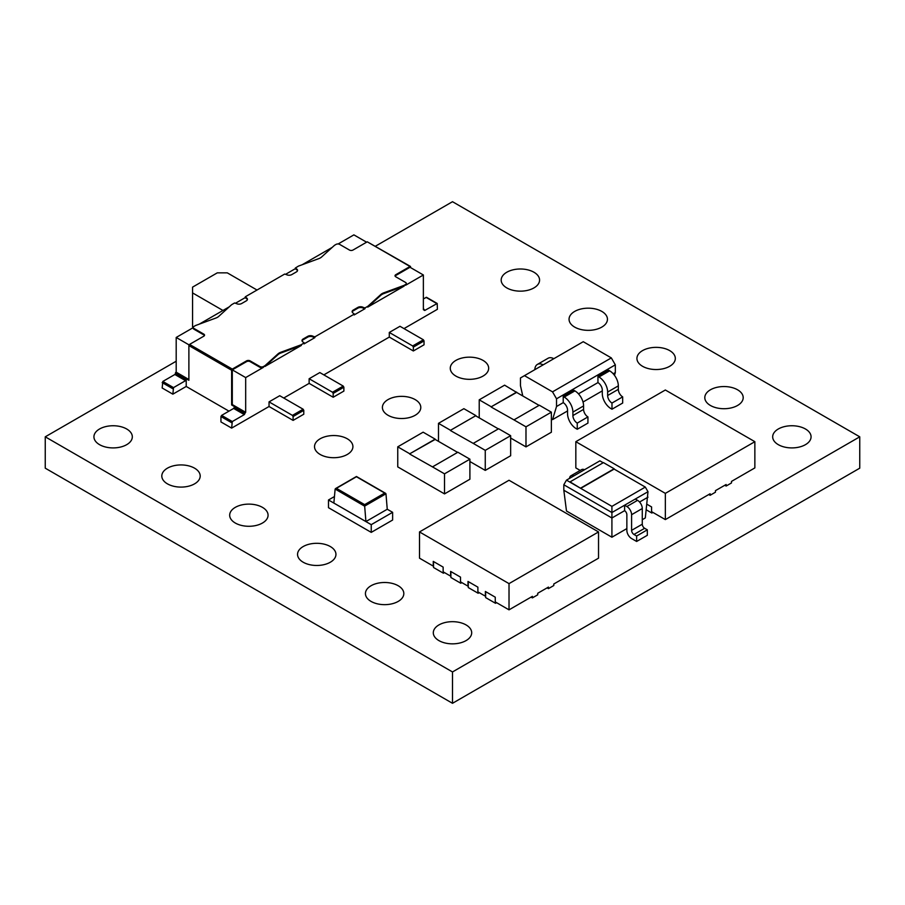 <?xml version="1.0" encoding="UTF-8"?>
<svg xmlns="http://www.w3.org/2000/svg" width="905" height="905" viewBox="0 0 905 905"><rect width="100%" height="100%" fill="white"/><g stroke="black" fill="none" stroke-linecap="round" stroke-linejoin="round"><path stroke-width="1.36" d="M176.192 361.231L45.25 436.821L45.25 468.179L452.5 703.298L859.75 468.179L859.75 436.821L452.5 201.702L375.417 246.205M469.899 459.174L444.513 473.835L432.488 466.89L457.873 452.24L469.899 459.174L469.899 479.231L444.513 493.892L397.748 466.89L397.748 446.832L423.133 432.183L435.158 439.129L409.773 453.778L397.748 446.832M510.646 435.678L485.261 450.339L473.236 443.393L498.621 428.744L510.646 435.678L510.646 455.735L485.261 470.396L469.899 461.527M551.371 412.171L525.986 426.832L513.961 419.886L539.346 405.225L551.371 412.171L551.371 432.228L525.986 446.889L510.646 438.031M228.965 411.142L186.215 386.458L172.855 394.161L162.165 387.996L162.832 381.435L174.857 374.5L176.192 372.181L176.192 337.463L193.263 327.61M404.003 328.594L437.398 309.306L437.206 303.48L424.705 310.472L424.038 309.306L423.37 309.702L423.37 274.984L405.564 285.267A2.511 1.448 0 0 0 406.3 284.238L406.3 283.469A2.511 1.448 0 0 0 405.564 282.439L395.757 276.783A2.511 1.448 180 0 1 395.021 275.754A2.511 1.448 180 0 1 395.757 274.724L410.01 266.5L367.26 241.816L353.007 250.04A2.511 1.448 180 0 1 349.443 250.04L339.635 244.384A2.511 1.448 0 0 0 336.083 244.384L334.714 245.176A2.511 1.448 0 0 0 334.375 245.425L321.614 256.986A9.446 5.453 180 0 1 318.718 258.66L298.673 266.025A2.511 1.448 0 0 0 298.254 266.228L295.335 268.038L296.444 268.808A3.778 2.183 180 0 1 297.553 270.357A3.778 2.183 180 0 1 296.444 271.896L291.761 274.6A3.778 2.183 180 0 1 286.421 274.6L284.679 274.057L245.402 296.738L246.341 297.745A3.778 2.183 180 0 1 247.438 299.284A3.778 2.183 180 0 1 246.341 300.822L241.658 303.526A3.778 2.183 180 0 1 236.318 303.526L234.576 302.983L231.838 304.566A2.511 1.448 0 0 0 231.488 304.815L218.739 316.388A9.446 5.453 180 0 1 215.843 318.062L195.797 325.427A2.511 1.448 0 0 0 195.367 325.619L193.998 326.411A2.511 1.448 0 0 0 193.263 327.44A2.511 1.448 0 0 0 193.998 328.47L203.806 334.126A2.511 1.448 180 0 1 204.541 335.155A2.511 1.448 180 0 1 203.806 336.185L189.552 344.409L232.302 369.093L246.556 360.869A2.511 1.448 180 0 1 250.119 360.869L259.927 366.525A2.511 1.448 0 0 0 263.479 366.525L264.848 365.733A2.511 1.448 0 0 0 265.188 365.484L277.948 353.923A9.446 5.453 180 0 1 280.844 352.249L300.89 344.884A2.511 1.448 0 0 0 301.308 344.681L304.227 342.871L303.118 342.101A3.778 2.183 180 0 1 302.01 340.552A3.778 2.183 180 0 1 303.118 339.013L307.802 336.309A3.778 2.183 180 0 1 313.141 336.309L314.883 336.852L354.16 314.171L353.222 313.164A3.778 2.183 180 0 1 352.124 311.625A3.778 2.183 180 0 1 353.222 310.087L357.905 307.383A3.778 2.183 180 0 1 363.244 307.383L364.987 307.926L367.724 306.343A2.511 1.448 0 0 0 368.075 306.094L380.824 294.521A9.446 5.453 180 0 1 383.72 292.847L403.766 285.482A2.511 1.448 0 0 0 404.196 285.29L405.564 284.498A2.511 1.448 0 0 0 406.3 283.469M413.347 350.97L424.038 344.794L424.038 340.936L413.347 347.113L413.347 350.97L389.297 337.079L323.832 374.885M333.187 397.25L343.877 391.084L343.877 387.227L333.187 393.392L333.187 397.25L309.137 383.369L283.751 398.019M293.096 420.395L303.786 414.219L303.786 410.361L293.096 416.538L293.096 420.395L269.045 406.503L231.635 428.11L220.944 421.934L220.944 416.538L221.623 415.384L233.648 408.438L234.316 407.284L244.995 413.449L244.327 414.603L232.302 421.549L231.635 428.11M320.144 454.457A19.197 11.086 0 0 0 341.061 456.867A19.197 11.086 0 0 0 352.916 446.618A19.197 11.086 0 0 0 333.719 435.543A19.197 11.086 0 0 0 314.521 446.618A19.197 11.086 0 0 0 320.144 454.457M388.019 415.271A19.197 11.086 0 0 0 408.936 417.68A19.197 11.086 0 0 0 420.791 407.431A19.197 11.086 0 0 0 401.594 396.356A19.197 11.086 0 0 0 382.396 407.431A19.197 11.086 0 0 0 388.019 415.271M455.894 376.084A19.197 11.086 0 0 0 476.811 378.482A19.197 11.086 0 0 0 488.666 368.245A19.197 11.086 0 0 0 469.469 357.158A19.197 11.086 0 0 0 450.271 368.245A19.197 11.086 0 0 0 455.894 376.084M167.425 483.847A19.197 11.086 0 0 0 188.342 486.257A19.197 11.086 0 0 0 200.197 476.007A19.197 11.086 0 0 0 181 464.932A19.197 11.086 0 0 0 161.803 476.007A19.197 11.086 0 0 0 167.425 483.847M99.55 444.66A19.197 11.086 0 0 0 120.467 447.07A19.197 11.086 0 0 0 132.322 436.821A19.197 11.086 0 0 0 113.125 425.746A19.197 11.086 0 0 0 93.928 436.821A19.197 11.086 0 0 0 99.55 444.66M506.8 287.914A19.197 11.086 0 0 0 527.717 290.313A19.197 11.086 0 0 0 539.572 280.075A19.197 11.086 0 0 0 520.375 268.989A19.197 11.086 0 0 0 501.178 280.075A19.197 11.086 0 0 0 506.8 287.914M235.3 523.033A19.197 11.086 0 0 0 256.217 525.443A19.197 11.086 0 0 0 268.072 515.194A19.197 11.086 0 0 0 248.875 504.119A19.197 11.086 0 0 0 229.678 515.194A19.197 11.086 0 0 0 235.3 523.033M303.175 562.22A19.197 11.086 0 0 0 324.092 564.63A19.197 11.086 0 0 0 335.947 554.392A19.197 11.086 0 0 0 316.75 543.305A19.197 11.086 0 0 0 297.553 554.392A19.197 11.086 0 0 0 303.175 562.22M371.05 601.406A19.197 11.086 0 0 0 391.967 603.816A19.197 11.086 0 0 0 403.822 593.578A19.197 11.086 0 0 0 384.625 582.492A19.197 11.086 0 0 0 365.428 593.578A19.197 11.086 0 0 0 371.05 601.406M438.925 640.604A19.197 11.086 0 0 0 459.842 643.003A19.197 11.086 0 0 0 471.697 632.765A19.197 11.086 0 0 0 452.5 621.678A19.197 11.086 0 0 0 433.303 632.765A19.197 11.086 0 0 0 438.925 640.604M574.675 327.101A19.197 11.086 0 0 0 595.592 329.499A19.197 11.086 0 0 0 607.447 319.261A19.197 11.086 0 0 0 588.25 308.175A19.197 11.086 0 0 0 569.053 319.261A19.197 11.086 0 0 0 574.675 327.101M642.55 366.287A19.197 11.086 0 0 0 663.467 368.686A19.197 11.086 0 0 0 675.322 358.448A19.197 11.086 0 0 0 656.125 347.362A19.197 11.086 0 0 0 636.928 358.448A19.197 11.086 0 0 0 642.55 366.287M710.425 405.474A19.197 11.086 0 0 0 731.342 407.872A19.197 11.086 0 0 0 743.197 397.634A19.197 11.086 0 0 0 724 386.548A19.197 11.086 0 0 0 704.803 397.634A19.197 11.086 0 0 0 710.425 405.474M778.3 444.66A19.197 11.086 0 0 0 799.217 447.07A19.197 11.086 0 0 0 811.072 436.821A19.197 11.086 0 0 0 791.875 425.746A19.197 11.086 0 0 0 772.678 436.821A19.197 11.086 0 0 0 778.3 444.66M45.25 436.821L452.5 671.951L859.75 436.821M583.589 409.399A6.143 3.541 -120 0 0 587.933 416.922L587.933 423.099L577.243 429.264L576.236 428.687A12.285 7.093 -120 0 1 567.548 413.642L567.548 410.169A6.143 3.541 60 0 0 563.215 402.646L563.215 396.481L573.894 390.304L574.901 390.892A12.285 7.093 60 0 1 583.589 405.926L572.899 412.103L572.899 415.576L583.589 409.399L583.589 405.926M611.984 409.207L622.674 403.042L622.674 396.865A6.143 3.541 -120 0 1 618.33 389.342L618.33 385.869L607.64 392.046A12.285 7.093 -120 0 0 598.952 377L597.945 376.423L597.945 382.6A6.143 3.541 60 0 1 602.289 390.112L602.289 393.585A12.285 7.093 -120 0 0 610.977 408.63L611.984 409.207L611.984 403.042A6.143 3.541 60 0 1 607.64 395.519L607.64 392.046M754.861 441.685L665.345 389.998L575.829 441.685L665.345 493.372L754.861 441.685L754.861 467.908L731.478 481.415L731.478 482.953L726.138 486.042L724.803 485.272M726.138 486.042L726.138 484.492L715.448 490.668L715.448 492.207L710.108 495.295L708.773 494.526M646.351 509.866L651.849 513.044L651.849 511.8M652.924 512.422L651.849 513.044M598.533 531.936L509.017 480.25L419.501 531.936L509.017 583.623L598.533 531.936L598.533 558.17L553.781 584.008L553.781 585.546L548.43 588.635L547.095 587.865M548.43 588.635L548.43 587.096L537.74 593.261L537.74 594.811L532.4 597.888L531.065 597.119M496.596 602.673L495.521 603.296L485.634 597.583L485.634 591.632M479.22 592.651L478.157 593.261L468.27 587.56L468.27 581.598M461.855 582.616L460.781 583.239L450.894 577.526L450.894 571.575M444.479 572.594L443.416 573.204L433.529 567.503L433.529 561.541M564.482 495.42L565.093 500.16M633.964 534.459L636.634 536.009L636.634 541.462L647.324 535.296L647.324 529.832L644.643 528.294L633.964 534.459A3.349 1.934 60 0 1 631.588 530.364L642.279 524.199A3.349 1.934 -120 0 0 644.643 528.294M636.634 541.462L631.588 538.554A6.686 3.858 -120 0 1 626.86 530.364L626.86 514.707A3.349 1.934 60 0 0 624.608 510.669L624.608 505.205L611.916 512.535L611.916 517.999L624.608 510.669M364.658 504.628L364.658 506.178L335.144 489.051L336.468 488.361L364.658 504.628L384.648 493.089L385.971 493.791L387.25 509.255L392.623 512.321L392.623 520.036L371.242 532.378L328.492 507.694L328.492 499.979L371.242 524.662L371.242 532.378M452.5 671.951L452.5 703.298M229.304 306.806L199.236 324.16M245.232 297.609L235.651 303.141M295.335 268.672L285.754 274.215M332.18 247.404L302.123 264.758M366.593 242.201L353.889 234.87L338.142 243.965M367.724 307.112L404.196 286.059A2.511 1.448 0 0 1 403.766 286.252L383.72 293.616A9.446 5.453 180 0 0 380.824 295.29L368.075 306.863A2.511 1.448 0 0 1 367.724 307.112L367.724 306.343M354.16 314.171L354.16 314.94L364.987 308.696L363.244 308.152A3.778 2.183 180 0 0 357.905 308.152L353.222 310.856A3.778 2.183 180 0 0 352.181 312.01M304.057 343.097L304.057 343.866L314.883 337.622L313.141 337.079A3.778 2.183 180 0 0 307.802 337.079L303.118 339.782A3.778 2.183 180 0 0 302.078 340.936M264.848 366.502L301.308 345.45A2.511 1.448 0 0 1 300.89 345.653L280.844 353.018A9.446 5.453 180 0 0 277.948 354.692L265.188 366.265A2.511 1.448 0 0 1 264.848 366.502L264.848 365.733M245.674 377.577L263.479 367.294A2.511 1.448 0 0 1 259.927 367.294L250.119 361.638A2.511 1.448 180 0 0 246.556 361.638L232.302 369.862L232.302 404.58L245.674 412.295L245.674 377.577L232.302 369.862M293.096 416.538L292.428 415.384L303.118 409.207L279.736 395.711L269.045 401.877L269.045 406.503M333.187 393.392L332.52 392.238L343.21 386.062L319.827 372.566L309.137 378.743L309.137 383.369M413.347 347.113L412.68 345.959L423.37 339.782L399.987 326.286L389.297 332.452L389.297 337.079M232.302 369.093L231.635 370.247L231.635 404.965L244.995 412.68L245.674 412.295M244.995 412.68L244.995 413.449M231.635 370.247L188.885 345.563L188.885 380.281L175.525 372.566M175.525 373.335L186.215 379.512L186.215 386.458M367.26 241.816L410.485 266.455L410.678 267.654M424.038 309.306L423.37 308.922M188.885 379.512L176.192 372.181M189.077 344.907L176.192 337.463M395.112 276.138A2.511 1.448 180 0 1 395.757 275.505L410.01 267.269L423.37 274.984M295.505 268.581L296.444 269.588A3.778 2.183 180 0 1 297.485 270.742M245.402 297.507L246.341 298.514A3.778 2.183 180 0 1 247.382 299.668M193.263 327.44L193.263 328.21A2.511 1.448 0 0 0 193.998 329.239L203.806 334.895A2.511 1.448 180 0 1 204.451 335.54M231.635 404.965L232.302 404.58M188.885 345.563L189.552 344.409M423.37 298.899L426.515 297.304L437.206 303.48M186.215 379.512L185.548 380.666L173.522 387.612L172.855 394.161M343.21 386.062L343.877 387.227M332.52 392.238L309.137 378.743M303.118 409.207L303.786 410.361M292.428 415.384L269.045 401.877M423.37 339.782L424.038 340.936M412.68 345.959L389.297 332.452M257.02 290.03L227.302 272.858L217.279 272.858L192.561 287.134L192.561 292.915L222.958 310.472M192.561 292.915L192.561 326.863L193.285 327.282M516.631 392.114L491.245 406.775L479.22 399.829L504.605 385.168L516.631 392.419L491.245 406.775M479.22 399.829L479.22 417.85M525.986 426.832L525.986 446.889M491.245 407.08L513.961 419.886M539.086 405.383L516.631 392.419M475.906 415.621L450.52 430.282L438.495 423.336L463.88 408.687L475.906 415.621L450.52 430.282M438.495 423.336L438.495 441.357M485.261 450.339L485.261 470.396M450.52 430.588L473.236 443.393M498.361 428.891L475.906 415.938M457.602 452.387L435.158 439.434L409.773 453.778M444.513 473.835L444.513 493.892M409.773 454.084L432.488 466.89M615.321 364.851L556.53 398.8L552.525 391.854L611.316 357.905L615.321 364.851L615.321 372.566L614.472 375.326M556.53 398.8L556.53 406.503L563.215 402.646M578.476 393.833L597.945 382.6M598.952 377L609.642 370.835L608.635 370.247L597.945 376.423M613.217 373.788L615.321 372.566M552.525 391.854L524.459 375.654L520.454 377.962L520.454 385.677L522.785 395.971M567.548 410.949L552.525 419.626L551.371 418.958M552.525 419.626L556.53 406.503M611.316 357.905L583.25 341.705L524.459 375.654M543.158 364.862A12.285 7.093 -120 0 0 537.366 364.432L548.057 358.267A12.285 7.093 60 0 1 553.849 358.685M537.366 364.432A12.285 7.093 -120 0 0 534.821 369.67M609.642 370.835A12.285 7.093 60 0 1 618.33 385.869M611.984 403.042L622.674 396.865M572.899 412.103A12.285 7.093 -120 0 0 564.211 397.057L563.215 396.481M577.243 429.264L577.243 423.099A6.143 3.541 60 0 1 572.899 415.576M587.933 416.922L577.243 423.099M602.289 390.892L583.012 402.024M710.108 495.295L710.108 493.757L665.345 519.594L651.577 511.653L651.577 506.924L647.064 504.323M580.196 470.442L575.829 467.908L575.829 441.685M665.345 493.372L665.345 519.594M419.501 531.936L419.501 558.17L433.257 566.111L433.257 561.394L443.145 567.096L443.145 571.824L450.633 576.146L450.633 571.417L460.521 577.13L460.521 581.847L467.998 586.168L467.998 581.451L477.885 587.153L477.885 591.881L485.374 596.191L485.374 591.474L495.261 597.187L495.261 601.904L509.017 609.846L509.017 583.623M532.4 597.888L532.4 596.35L509.017 609.846M443.416 571.971L443.416 573.204M460.781 582.006L460.781 583.239M495.521 602.063L495.521 603.296M478.157 592.028L478.157 593.261M603.183 462.76L599.891 460.849L566.485 480.136L580.739 488.372L614.144 469.084L645.31 487.082L647.991 491.709L645.31 517.943L642.279 519.685M580.739 488.055L614.144 468.779L603.454 462.602L570.048 481.89L580.739 488.372L611.916 506.37L645.31 487.082M647.991 491.709L624.608 505.205L626.86 506.517L637.55 500.341L635.299 499.04M639.575 502.026L647.991 497.173M611.916 506.37L611.916 512.535L563.815 484.763L563.815 490.227L611.916 517.999L611.916 537.219L566.485 510.997L563.815 490.227M637.55 500.341A6.686 3.858 60 0 1 642.279 508.531L642.279 524.199M642.279 508.531L631.588 514.707L631.588 530.364M631.588 514.707A6.686 3.858 -120 0 0 626.86 506.517M626.86 528.588L611.916 537.219M636.634 536.009L647.324 529.832M573.815 475.906A6.686 3.858 -120 0 0 570.908 475.804L581.587 469.627A6.686 3.858 60 0 1 584.506 469.74M570.908 475.804A6.686 3.858 -120 0 0 569.539 478.372M563.815 484.763L566.485 480.136M334.454 496.54L328.492 499.979M392.623 512.321L371.242 524.662M335.133 489.13L333.855 503.056L365.925 521.563L364.658 506.178M387.25 509.255L365.925 521.563M335.144 489.051L356.457 476.743L385.971 493.791L364.658 506.099M263.479 366.525L263.479 367.294M301.308 344.681L301.308 345.45M314.883 336.852L314.883 337.622M364.987 307.926L364.987 308.696M404.196 285.29L404.196 286.059M405.564 284.498L405.564 285.267M246.556 360.869L246.556 361.638M250.119 360.869L250.119 361.638M259.927 366.525L259.927 367.294M265.188 365.484L265.188 366.265M277.948 353.923L277.948 354.692M280.844 352.249L280.844 353.018M300.89 344.884L300.89 345.653M303.118 339.013L303.118 339.782M307.802 336.309L307.802 337.079M313.141 336.309L313.141 337.079M314.08 336.852L314.08 337.622M353.222 310.087L353.222 310.856M357.905 307.383L357.905 308.152M363.244 307.383L363.244 308.152M364.183 307.926L364.183 308.696M368.075 306.094L368.075 306.863M380.824 294.521L380.824 295.29M383.72 292.847L383.72 293.616M403.766 285.482L403.766 286.252M395.757 274.724L395.757 275.505M295.505 268.276L295.505 269.045M296.444 268.808L296.444 269.588M245.402 297.202L245.402 297.971M246.341 297.745L246.341 298.514M193.998 328.47L193.998 329.239M203.806 334.126L203.806 334.895M436.73 303.526L426.04 297.36M424.038 310.087L424.705 310.472M231.635 422.703L220.944 416.538M221.623 415.384L232.302 421.549M244.327 414.603L233.648 408.438M172.855 388.765L162.165 382.6M162.832 381.435L173.522 387.612M185.548 380.666L174.857 374.5M607.64 395.519L618.33 389.342M564.211 397.057L574.901 390.892M304.227 342.871L304.227 343.64M354.33 313.945L354.33 314.714M295.335 268.038L295.335 268.808M245.232 296.964L245.232 297.745M385.587 493.316L356.457 476.494L335.529 488.587"/></g></svg>

